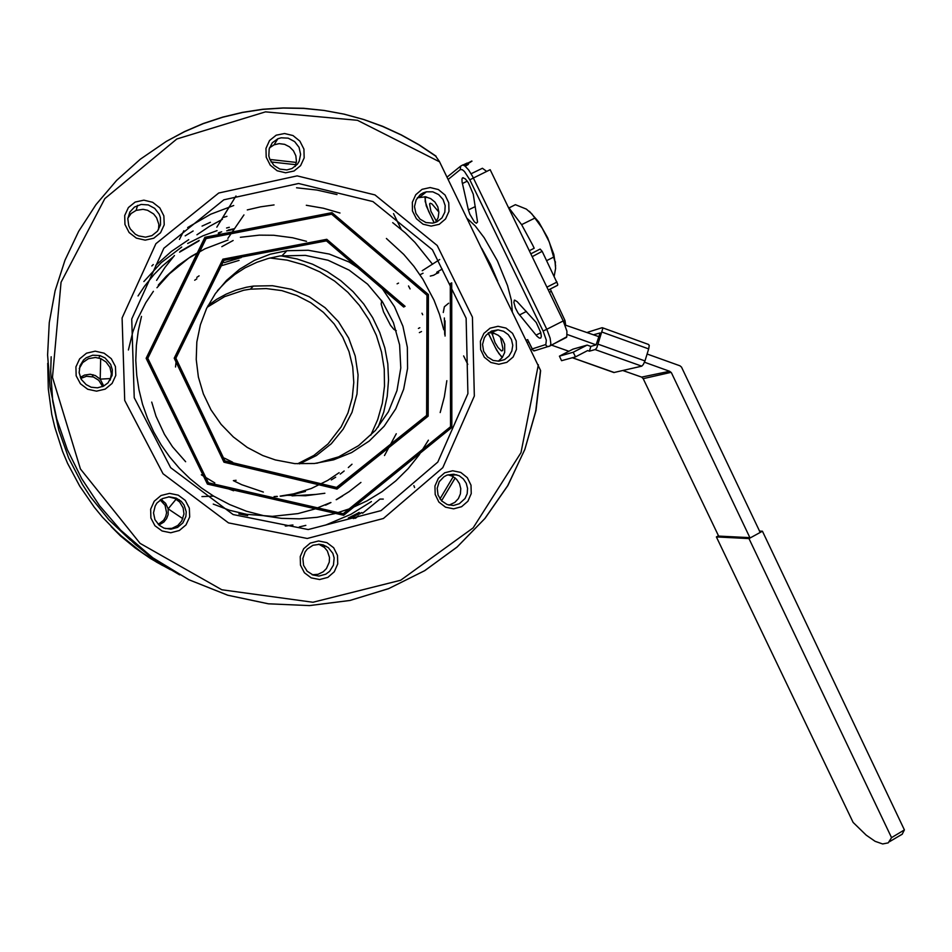 <?xml version="1.0" encoding="UTF-8"?>
<svg xmlns="http://www.w3.org/2000/svg" width="952" height="952" viewBox="0 0 952 952"><rect width="100%" height="100%" fill="white"/><g stroke="black" fill="none" stroke-linecap="round" stroke-linejoin="round"><path stroke-width="1.43" d="M530.811 253.779L540.129 249.115L542.116 251.268L532.204 256.659M643.231 378.634L641.624 377.159L669.661 371.22L671.089 372.327L643.231 378.634L718.653 536.083L749.89 537.642M760.148 532.465L681.477 367.067L679.966 365.818L647.086 354.001M750.081 537.999L671.338 372.767M551.494 345.064L568.951 351.288M622.977 370.518L641.624 377.159M599.201 336.794L565.036 325.001M567.261 334.545L596.107 344.874L600.117 332.95L593.512 334.747M644.48 362.2L669.661 371.22M563.465 321.348L564.988 320.574L565.607 324.715M548.316 289.991L557.539 285.314L557.717 284.291L542.271 251.59M564.988 320.574L550.208 289.003M529.336 250.721L534.191 248.282L532.561 244.783L521.66 224.827L508.13 206.87M408.539 285.993L410.014 288.98M422.022 313.256L422.748 314.719M418.44 328.464L419.868 327.738M398.519 283.125L397.079 283.839M381.716 300.677L381.121 304.033L383.489 311.947L390.594 325.405L393.842 329.392L396.318 330.713M587.17 345.052L572.985 349.205L559.395 356.215L561.573 360.689L575.46 356.845L587.586 350.574L589.371 351.217L590.871 346.385L587.17 345.052L573.247 352.252L575.46 356.845M573.247 352.252L559.395 356.215M589.371 351.217L595.405 349.503L596.773 347.837L602.699 328.654L602.045 327.702L588.776 331.891L588.455 332.926M648.479 344.469L649.228 345.445L648.669 348.884L602.092 332.105M572.414 357.69L613.778 372.375M598.308 344.243L644.921 360.951L643.362 364.509L641.731 366.211L595.214 349.574M588.503 332.95L588.836 331.879M590.871 346.385L596.119 344.874M644.921 360.951L648.669 348.884M614.207 372.529L641.731 366.211M588.776 331.891L587.087 332.438M716.332 536.928L748.998 538.606L891.536 837.629L888.204 842.889L882.635 843.984L875.15 841.33L866.237 835.19L853.159 822.397L716.332 536.928L718.498 535.738M759.494 531.097L762.421 531.216L904.4 829.942L902.127 834.285L898.593 836.284M904.4 829.942L891.536 837.629M762.421 531.216L748.998 538.606M529.479 211.356L538.761 221.983L547.686 237.762L553.838 254.458L555.659 265.953M509.07 207.881L515.437 204.728L526.385 209.107L531.859 213.831L542.14 228.123L549.256 242.082L555.064 261.848L555.635 268.393L554.135 276.175M553.338 257.242L546.638 260.622M534.536 218.198L521.553 224.66M471.145 173.764L482.414 168.206L486.591 171.384M469.776 179.821L464.433 171.503L462.351 169.718L460.351 169.575L460.637 166.148L462.767 164.946L464.981 165.981L468.646 169.944L472.454 176.12L546.805 329.321L543.175 331.034L469.776 179.821L490.137 169.635L563.251 320.895L566.88 331.153L566.845 336.829L549.97 345.981M468.384 209.975L462.041 181.927L461.958 179.024L462.874 177.726L465.278 178.833L468.42 182.808L473.287 194.196L477.523 222.066L476.321 223.232L474.31 221.792L469.776 214.2L468.384 209.975L475.298 206.572M467.289 181.142L462.386 183.546M517.091 301.57L536.202 322.478L540.772 332.534L541.319 336.413L540.7 338.043L539.32 338.067L536.952 336.151L518.019 312.946L515.389 307.936L513.818 302.224L514.568 300.106L517.091 301.57M540.807 332.676L536.059 335.104M500.371 336.865L502.906 348.551L502.68 350.55L501.525 350.919L497.967 347.516L495.016 342.613L491.863 332.783M491.791 332.296L491.589 331.058M494.171 333.26L492.113 334.319M436.421 221.269L430.899 211.249L429.602 204.025L430.363 203.228L431.922 203.918L438.896 212.106M532.251 349.205L531.085 349.8M528.419 341.066L532.239 348.932L545.817 344.529L546.353 340.233L543.175 331.034M535.357 350.479L533.394 350.681L532.239 348.932M469.574 162.697L464.505 165.648M467.218 164.327L464.85 165.481M467.242 164.375L468.372 164.303L465.338 166.267M471.906 161.269L463.672 165.184M471.787 161.007L467.337 163.363M467.146 162.97L463.1 164.994M470.597 161.816L465.861 164.089M470.693 162.018L464.124 165.41M466.575 164.815L464.969 165.969M438.563 272.355L433.588 275.259L430.292 276.044M439.729 259.575L422.188 270.701M392.676 222.601L405.302 232.859L414.905 242.391L432.589 264.251M127.818 218.186L131.197 213.498L136.088 210.392L142.978 209.297L147.608 210.249L153.677 213.986L156.64 217.722L158.853 224.398L158.544 229.634M79.242 368.555L82.729 362.581L88.465 358.654L95.402 357.5L100.876 358.702L106.065 361.986L109.944 367.389L111.384 373.779L110.146 380.145M168.468 496.873L174.87 498.539L179.702 502.109L183.153 507.928L183.926 513.997L181.749 521.006L177.822 525.444L171.919 528.324L165.422 528.622M318.658 544.235L324.37 547.448L327.321 551.006L329.511 557.563L329.285 562.204L326.465 568.546L323.18 571.807L318.111 574.27L312.173 574.722M445.036 335.997L445.048 320.824M443.287 312.446L444.37 306.746L448.582 303.224M178.916 501.311L176.049 499.36L168.099 508.796L165.6 503.346L161.019 499.372M103.768 386.072L100.186 379.086L110.718 378.551M437.361 273.379L438.765 272.677M467.837 364.426L463.624 355.893M401.304 229.444L393.485 213.593M435.707 156.116L439.312 161.4L540.558 370.364L535.786 411.097L524.742 449.63L507.618 485.77L484.818 518.566L456.912 547.162L424.556 570.784L388.559 588.729L349.848 600.462L309.424 605.579L268.369 603.83L227.814 595.178L188.936 579.744L152.855 557.872L120.69 530.109L99.615 505.714L81.717 478.761L67.33 449.701L56.715 419.023L50.099 387.25L47.6 354.929L49.278 322.609L55.097 290.884L64.962 260.277L78.695 231.324L96.045 204.537L116.679 180.356L140.253 159.186L166.314 141.36L184.438 131.685L203.288 123.593L222.732 117.167L242.629 112.407L262.823 109.361L283.196 108.016L303.593 108.385L323.87 110.444L343.886 114.169L363.521 119.524L382.644 126.461L401.125 134.91L418.856 144.823L435.707 156.116M413.846 485.675L414.536 487.519M182.855 518.745L168.099 508.796L168.135 514.568L166.612 518.638L163.911 522.053L158.936 525.04M80.289 377.325L84.466 375.052L90.154 374.303L95.295 375.576L100.186 379.086L100.686 358.63M383.466 518.507L442.751 467.682L474.274 396.068L472.382 317.111L437.254 245.509L375.017 194.981L297.107 175.906L218.698 192.982L155.866 243.664L122.094 317.98L124.712 400.459L162.994 473.727L228.444 522.827L307.198 538.463L383.466 518.507M439.241 224.303L431.173 226.136L422.997 224.148L416.333 218.734L412.502 210.951L412.287 202.336L415.726 194.625L422.129 189.353L430.209 187.544L438.384 189.567L445.012 195.005L448.797 202.776L449.011 211.344L445.595 219.019L439.241 224.303M506.821 362.331L498.907 364.283L490.899 362.462L484.366 357.238L480.629 349.622L480.427 341.137L483.806 333.474L490.09 328.154L498.015 326.238L506.024 328.095L512.509 333.343L516.222 340.935L516.412 349.384L513.068 357.012L506.821 362.331M461.589 506.714L453.604 508.808L445.524 507.142L438.932 502.037L435.147 494.481L434.945 485.996L438.337 478.273L444.679 472.835L452.676 470.776L460.756 472.478L467.301 477.606L471.05 485.139L471.252 493.588L467.884 501.276L461.589 506.714M327.821 577.328L319.586 579.518L311.233 577.9L304.402 572.783L300.475 565.155L300.237 556.551L303.736 548.685L310.257 543.116L318.515 540.95L326.869 542.604L333.652 547.745L337.543 555.349L337.781 563.917L334.307 571.759L327.821 577.328M179.321 530.55L170.777 532.739L162.09 531.038L154.998 525.766L150.892 517.971L150.618 509.189L154.224 501.18L160.995 495.528L169.563 493.374L178.238 495.111L185.295 500.395L189.365 508.178L189.626 516.924L186.045 524.897L179.321 530.55M105.255 389.082L96.533 391.165L87.667 389.285L80.408 383.811L76.219 375.826L75.922 366.913L79.599 358.856L86.489 353.252L95.248 351.205L104.101 353.132L111.313 358.618L115.478 366.579L115.763 375.457L112.11 383.477L105.255 389.082M153.772 238.214L145.12 240.13L136.338 238.083L129.151 232.49L124.998 224.434L124.712 215.509L128.365 207.524L135.208 202.05L143.871 200.17L152.653 202.252L159.793 207.869L163.911 215.902L164.184 224.779L160.567 232.74L153.772 238.214M294.013 171.039L285.648 172.847L277.151 170.765L270.213 165.196L266.227 157.223L265.977 148.441L269.523 140.587L276.151 135.244L284.541 133.47L293.026 135.589L299.928 141.182L303.878 149.131L304.128 157.877L300.606 165.696L294.013 171.039M435.599 222.399L438.146 217.651L438.908 212.248L437.789 206.822L434.921 202.074L430.673 198.575L425.556 196.766L417.309 197.802M295.203 166.481L296.417 161.233L295.798 155.795L293.406 150.797L289.527 146.834L284.612 144.371L279.222 143.681L274.009 144.871L269.428 147.941M449.011 505.107L454.854 502.37L458.34 498.586L460.387 493.826L460.792 488.638L459.471 483.616L456.615 479.308L452.509 476.226L448.047 474.786M498.396 361.213L502.335 357.488L504.691 352.526L504.703 344.231L502.358 339.186L498.432 335.294L493.445 333.069L488.673 332.736M383.347 499.062L380.015 499.11M371.351 501.609L350.955 514.354L325.501 525.147M355.774 517.971L357.797 516.293L355.988 517.864M357.214 516.615L355.251 518.209M352.978 518.257L353.466 518.638L352.978 518.257M359.63 513.949L361.843 512.545M349.979 518.102L360.927 512.842M352.24 516.329L359.154 512.426L355.429 514.984M348.301 518.019L357.428 513.402M349.146 518.067L358.856 513.461M349.098 518.067L350.645 517.257M358.737 514.163L359.356 513.949M357.416 514.735L358.642 513.961M355.643 517.805L354.834 518.34M381.097 510.617L437.765 462.101L467.908 393.664L466.075 318.206L432.482 249.805L373.005 201.586L298.619 183.439L223.815 199.801L163.911 248.186L131.721 319.087L134.208 397.746L170.682 467.67L233.085 514.592L308.246 529.61L381.097 510.617M351.693 452.533L369.281 441.073L384.168 426.294L395.782 408.801L403.696 389.285L407.599 368.483L407.349 347.242L402.934 326.357L394.533 306.663L382.454 288.92L367.151 273.855L349.205 262.086L329.309 254.089L308.269 250.233L286.921 250.697L270.285 254.172L254.446 260.324L239.654 269.13L226.516 280.305L215.378 293.549L206.584 308.507L200.348 324.799L196.85 341.947L196.195 359.499L198.397 376.98L203.383 393.902L211.023 409.824L221.09 424.294L233.311 436.944L247.33 447.44L262.776 455.52L275.306 459.935L294.763 463.565L314.434 463.493L333.628 459.768L351.693 452.533M450.32 283.601L450.474 426.71L343.208 513.699L208.417 482.771L147.857 358.345L206.048 238.619L331.701 214.26L427.031 295.275L426.663 415.453L336.556 487.483L224.97 460.899L175.858 358.142L223.946 260.42L326.429 240.904L403.612 306.996L405.028 306.294L326.75 239.309L222.887 259.123L174.18 358.142L223.97 462.208L336.948 489.066L428.102 416.131L428.436 294.573L332.022 212.665L204.966 237.31L146.168 358.357L207.417 484.08L343.613 515.27L451.891 427.388L451.712 282.911L450.32 283.601L451.01 427.079L343.279 514.485L207.845 483.438L146.965 358.416L205.43 238.095L331.736 213.593L427.567 295.013L427.21 415.834L336.627 488.281L224.386 461.577L174.954 358.214L223.339 259.884L326.465 240.225L404.16 306.734M450.832 283.351L451.712 282.911M316.73 463.243L338.674 456.817L358.547 445.679L375.397 430.399L388.428 411.728L397.043 390.582L400.84 367.948L399.626 344.922L393.473 322.585L382.633 302.034L367.627 284.231L349.134 270.094L328.035 260.301L305.354 255.41L279.84 255.993L268.178 258.444L256.873 262.228L245.033 267.917L234.965 274.414L225.707 282.066L217.413 290.765M324.858 493.303L305.568 495.695L286.04 495.242M233.109 240.487L221.756 246.699M236.084 480.343L233.323 480.677L241.641 484.663L263.359 492.053M292.074 495.921L315.338 494.409M247.318 209.916L260.574 206.846L274.057 204.954M306.354 205.299L323.394 208.226L340.007 213.022M386.357 238.512L403.743 254.47L413.953 266.429L422.938 279.305L433.969 300.058L439.586 314.672L443.751 329.713M446.857 380.657L444.382 396.829L440.229 412.609M428.376 440.157L419.082 454.973L408.158 468.622L395.746 480.915L381.99 491.72L367.055 500.871L351.121 508.261L334.402 513.771L317.099 517.317L299.428 518.864L281.613 518.352L263.894 515.794L246.497 511.2L229.67 504.62L213.617 496.123L201.384 487.936L189.912 478.63L179.309 468.277L169.682 456.984L161.126 444.822L153.712 431.922L147.5 418.38L142.574 404.326L138.956 389.88L136.707 375.171L135.827 360.332L136.35 345.505L138.242 330.82L141.515 316.409M156.58 280.412L164.922 267.488L174.502 255.505M196.921 234.787L209.273 226.409L222.375 219.305M201.455 250.602L191.066 256.445L178.083 265.62L166.243 276.258L158.21 285.124M153.403 291.252L145.811 302.7L137.516 319.087L132.744 332.046L128.425 349.979M238.797 513.925L247.591 515.579M325.572 505.119L330.891 502.585M336.437 499.633L342.565 495.968M218.567 232.74L221.721 231.788M228.194 230.051L234.228 228.718M292.954 525.04L285.755 526.051M180.309 251.34L199.218 240.416M198.885 240.987L179.583 252.185M173.823 256.362L162.173 266.251L154.129 274.462L144.454 286.362L138.04 295.929M285.267 525.992L292.371 525.004M232.597 229.563L226.671 230.919M220.305 232.681L218.186 233.335M437.027 221.78L441.954 217.841L444.846 212.153L445.227 205.644L443.037 199.444L438.622 194.577L432.755 191.876L426.401 191.792L423.2 192.851L420.332 194.601L416.107 199.86L414.525 206.56L415.893 213.415L419.963 219.115L425.925 222.578L432.66 223.137L437.027 221.78M504.524 359.618L508.999 356.096L511.867 351.086L512.735 345.302L511.486 339.555L508.285 334.64L503.584 331.26L498.039 329.892L491.529 331.082L486.186 335.056L484.294 337.853L482.497 344.434L483.616 351.228L487.412 356.929L493.16 360.451L498.824 361.201L504.524 359.618M459.364 503.763L465.088 498.515L467.17 493.683L467.575 488.412L466.242 483.295L463.327 478.927L459.173 475.798L453.461 474.191L446.857 475.191L443.87 476.785L439.265 481.76L437.182 488.269L438.003 495.088L441.573 500.895L447.226 504.572L453.378 505.464L459.364 503.763M325.774 574.211L329.666 571.331L333.45 565.167L334.152 557.943L332.795 553.302L328.333 547.638L323.156 544.913L319.765 544.27L312.958 545.282L307.198 549.114L305.08 551.874L302.843 558.455L303.593 565.345L307.187 571.248L313.041 575.067L318.896 576.031L325.774 574.211M160.222 499.919L165.077 505.226L166.612 512.771L165.672 516.734L163.625 520.256L158.222 524.362M177.488 527.456L182.939 522.922L185.914 516.519L186.235 511.807L184.129 505.06L181.189 501.323L176.227 498.098L169.278 496.825L162.435 498.574L156.985 503.013L155.116 506.012L153.534 512.842L154.998 519.709L159.258 525.325L164.018 528.158L170.836 529.241L177.488 527.456M80.801 378.456L86.465 376.326L93.367 376.968L98.818 380.3L102.649 386.595M103.518 386.191L108.076 382.859L112.062 375.493L112.372 369.864L110.718 364.414L105.065 357.964L99.805 355.56L92.749 355.179L86.227 357.714L83.538 359.939L79.909 365.842L79.135 372.744L81.325 379.42L86.096 384.656L91.202 387.166L97.485 387.845L103.518 386.191M151.951 235.584L157.461 231.181L160.483 224.791L160.424 217.627L159.222 214.188L154.76 208.369L148.31 204.894L141.086 204.418L134.529 207L129.817 212.07L127.758 218.734L128.722 225.743L130.305 228.98L135.303 234.156L138.492 235.87L145.501 237.143L151.951 235.584M292.002 168.552L297.381 164.22L299.19 161.233L300.642 154.343L298.999 147.346L294.596 141.598L288.254 138.195L281.209 137.814L277.841 138.814L272.32 142.848L269.118 148.952L268.845 155.985L269.856 159.436L273.89 165.362L279.947 169.111L286.873 169.98L292.002 168.552M187.687 227.564L210.737 214.26L233.68 205.501M226.885 216.354L222.625 217.699L229.254 206.881M210.38 222.304L202.014 226.16M193.137 230.931L185.152 235.894M179.452 239.476L183.843 230.717M297.702 463.791L313.922 455.401L328.059 443.882L341.185 426.901L347.932 412.954L352.18 397.995L353.799 382.49L352.74 366.877L349.027 351.621L342.779 337.175L334.152 323.966L323.394 312.375L310.84 302.784L296.822 295.465L281.78 290.657L266.155 288.539L250.424 289.158L243.748 290.289L224.505 296.631L207.215 307.21M175.489 367.055L176.037 362.474M208.06 305.556L216.735 299.285L226.088 294.108L235.989 290.086L246.306 287.278L253.339 286.088L272.558 285.671L291.479 289.289L309.257 296.762L325.144 307.734L338.448 321.705L348.634 338.055L355.263 356.084L358.071 375.017L356.94 394.033L351.942 412.347L343.255 429.15L331.272 443.751L316.469 455.496L299.475 463.886M259.48 468.967L253.613 468.205M246.854 466.837L240.19 464.969M232.597 462.148L224.398 458.209M274.021 496.551L276.996 496.373M280.078 496.099L293.751 493.886L311.316 488.483L327.75 480.403L339.102 472.716M370.863 435.219L377.765 419.642L382.359 403.184L384.537 386.203L384.263 369.031L381.538 352.014L376.421 335.509L369.007 319.86L359.44 305.378L347.897 292.371L334.616 281.126L319.872 271.879L303.95 264.834L287.183 260.17L269.94 257.98M239.083 260.408L219.96 266.251M196.838 278.781L194.72 280.293M299.261 526.968L305.866 525.397M229.313 227.338L226.588 227.968M217.02 230.61L202.931 235.81L187.627 243.426M181.677 247.008L161.281 262.597L143.823 281.506M213.2 504.108L229.587 510.224L246.508 514.27L272.367 516.329L297.988 513.58L314.505 509.142L330.284 502.692M336.127 499.705L348.991 491.744L360.891 482.426M384.453 455.52L396.246 433.803M306.52 241.284L292.621 237.75L273.688 235.275L259.349 235.132L240.38 237.25M228.064 240.071L204.87 248.877L188.722 258.159L169.408 273.843L156.949 287.801M201.396 474.774L214.807 482.878M224.232 487.293L233.585 490.744M259.396 496.099L262.93 496.373M274.14 496.587L277.377 496.444M280.733 496.206L293.228 494.481L305.425 491.446M331.308 479.963L335.651 477.226M340.173 474.084L344.172 471.038M348.325 467.563L351.99 464.231M378.182 427.091L383.739 412.002L387.226 396.258L388.583 380.145L387.773 363.962L384.822 347.98L379.777 332.486L372.72 317.754L363.759 304.045L353.061 291.633L340.804 280.721L327.202 271.522L312.506 264.228L296.964 258.968L280.864 255.85M241.332 257.564L224.148 262.621M199.075 275.806L196.79 277.425M151.677 402.053L156.033 416.31L164.446 434.326L172.586 446.809L185.628 461.744M151.904 265.941L153.32 264.537M546.948 287.183L556.991 282.089M549.423 292.3L550.958 291.526M526.42 311.435L519.483 314.969M495.361 347.551L498.967 353.668L502.406 357.381M488.257 333.057L495.385 347.599M426.448 196.945L425.151 198.397L425.187 201.491L428.65 211.392M428.614 211.32L434.243 222.816M526.361 340.102L527.729 339.65M425.603 197.635L425.318 196.731M447.023 177.239L460.661 166.124M460.351 169.575L448.106 179.452M563.251 320.895L546.805 329.321L550.185 338.257L550.875 343.827L550.208 345.755L548.697 346.48L546.912 346.23L545.437 344.743M467.039 218.317L475.191 225.862L484.259 237.702L497.479 260.848L507.547 285.576L511.331 300.094L512.343 311.316M497.694 281.245L490.494 264.406L481.676 248.377M296.5 187.794L316.933 189.995L336.948 194.613M379.991 499.11L362.605 513.235M358.69 515.913L357.881 516.448M355.667 517.852L354.953 518.304M295.822 164.732L271.118 161.935M51.218 356.81L50.706 371.589L52.741 401.125L58.774 430.137L68.711 458.067L82.3 484.389L90.392 496.789L108.933 519.78L130.317 540.01M439.991 498.979L453.259 476.643M454.104 475L454.449 474.298M439.55 161.888L357.428 120.285L265.489 111.86L176.822 138.968L104.875 198.587L61.071 282.28L52.503 377.337L80.432 469.003L140.063 543.354L221.756 589.716L312.994 602.247L400.721 580.303L473.12 527.884L520.97 452.64L538.344 364.711M188.782 239.69L171.384 251.399L155.747 265.43M540.605 370.697L535.952 410.693L524.957 449.273L507.856 485.472L485.068 518.328L457.15 546.983L424.782 570.641L388.761 588.633L350.015 600.414L309.555 605.555L268.464 603.83L227.885 595.19L188.972 579.756L152.879 557.884L119.595 529.705L135.422 544.508L148.06 554.659L161.281 563.953L179.738 574.925M170.444 569.665L156.628 562.168L139.063 550.625L126.616 540.891L111.11 526.527L120.499 535.976L135.017 547.9L150.464 558.503L162.59 565.548M455.139 477.952L441.526 500.835M170.396 569.641L143.335 553.647L118.691 533.882L102.411 517.126L94.248 507.226L79.694 486.079L67.64 463.35L62.63 451.498L54.692 427.008L51.813 414.453L48.29 388.987L47.767 363.307M269.868 159.472L296.31 162.447M548.304 289.967L557.598 285.255M381.324 300.987L381.466 300.332M419.415 332.653L421.546 331.582M602.39 327.75L648.669 344.457M572.319 357.714L614.064 372.541M902.341 834.047L889.549 841.687M555.325 261.717L555.349 263.204M419.999 274.783L423.093 273.236M463.124 177.679L462.363 178.06M502.192 357.666L496.67 350.253L488.174 333.117M424.842 196.671L426.234 205.929L434.148 222.839M527.456 342.339L528.693 341.923M528.003 340.483L532.477 349.67M534.06 350.883L549.328 346.219L566.547 337.329M430.447 203.216L429.852 203.514M514.746 300.07L514.151 300.368M442.168 269.011L436.682 272.26M444.286 318.016L444.739 334.426M235.941 195.969L216.83 227.135M296.31 162.399L269.844 159.424M456.758 474.81L450.141 475.262M455.175 477.975L441.549 500.859M435.968 156.14L419.094 144.835L401.351 134.898L382.859 126.426L363.723 119.488L344.065 114.121L324.013 110.384L303.724 108.326L283.303 107.957L262.919 109.301L242.689 112.36L222.78 117.12L203.311 123.57L184.45 131.673L166.314 141.36M286.921 250.697L282.197 255.671M243.95 214.855L227.921 238.381M213.617 496.123L201.919 496.599M420.213 196.874L426.401 191.792M490.756 332.688L498.039 329.892M321.752 545.567L326.334 546.281M160.674 500.228L162.352 500.193M177.131 499.859L179.345 499.812M92.344 376.659L93.01 374.767M98.925 358.059L99.805 355.56M136.088 210.392L137.612 205.358M274.009 144.871L277.841 138.814M250.424 289.158L253.339 286.088"/></g></svg>
